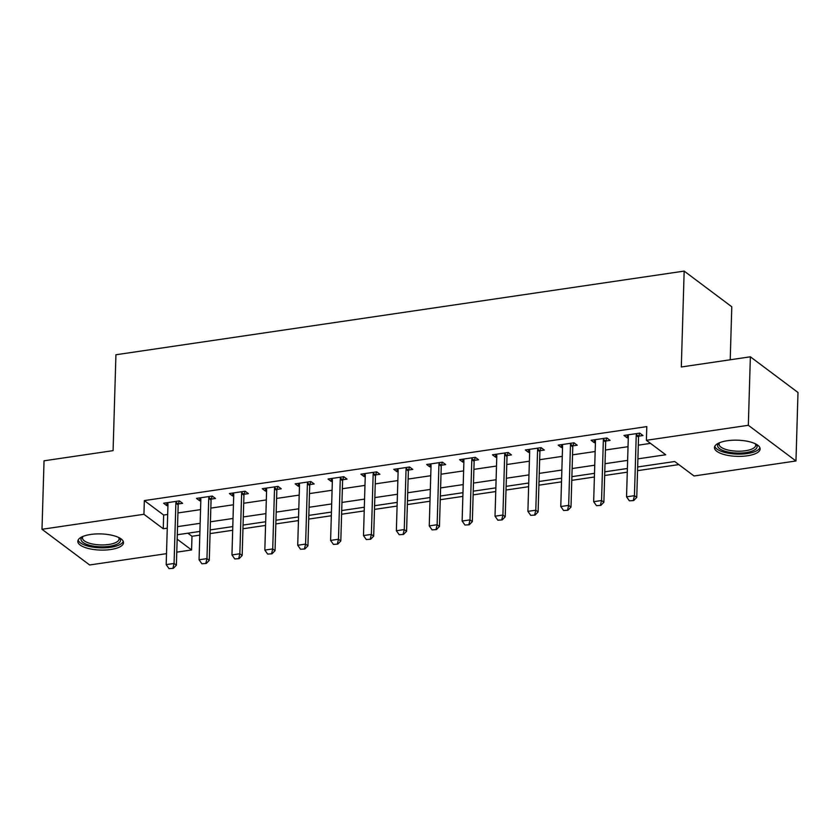 <?xml version="1.0" encoding="UTF-8"?>
<svg xmlns="http://www.w3.org/2000/svg" width="840" height="840" viewBox="0 0 840 840"><rect width="100%" height="100%" fill="white"/><g stroke="black" fill="none" stroke-linecap="round" stroke-linejoin="round"><path stroke-width="1.26" d="M90.636 534.471A22.858 8.085 1.7 0 1 123.511 542.672A22.858 8.085 1.7 0 1 110.712 549.518A22.858 8.085 1.7 0 1 77.826 541.317A22.858 8.085 1.7 0 1 90.636 534.471M727.251 440.748A22.858 8.085 1.7 0 1 760.137 448.949A22.858 8.085 1.7 0 1 747.337 455.794A22.858 8.085 1.7 0 1 714.452 447.594A22.858 8.085 1.7 0 1 727.251 440.748M730.223 359.772L731.787 306.779L684.159 271.1L115.93 354.753L113.085 450.639L44.037 460.803L42 529.284L143.934 514.28L163.254 528.749L167.265 528.16M684.159 271.1L681.314 366.975L750.361 356.811L798 392.49L795.963 460.981L694.029 475.986L674.72 461.517L637.654 466.977M187.877 533.201L191.982 536.267L199.794 535.111M210.063 533.6L232.68 530.271M242.949 528.759L265.566 525.431M275.835 523.918L298.442 520.59M308.721 519.078L331.328 515.75M341.596 514.238L364.214 510.909M374.483 509.397L397.1 506.069M407.369 504.556L429.975 501.228M440.255 499.716L462.861 496.388M473.13 494.876L495.747 491.547M506.016 490.035L528.633 486.696M538.902 485.184L561.509 481.856M571.788 480.344L594.395 477.015M604.663 475.503L627.28 472.175M637.55 470.663L678.815 464.594M191.982 536.267L191.572 549.969L176.778 552.143M166.509 553.654L89.639 564.974L42 529.284M637.896 458.861L665.711 454.766L646.391 440.296L646.8 426.605L144.344 500.588L163.653 515.046L167.674 514.458M177.944 512.946L200.55 509.618M210.819 508.106L233.436 504.777M243.705 503.265L266.322 499.937M276.591 498.425L299.197 495.096M309.477 493.584L332.084 490.256M342.353 488.744L364.969 485.405M375.239 483.893L397.856 480.564M408.125 479.052L430.731 475.724M441.011 474.212L463.617 470.883M473.886 469.371L496.503 466.043M506.772 464.531L529.389 461.202M539.658 459.69L562.264 456.362M572.544 454.85L595.15 451.521M605.42 450.009L628.037 446.681M638.305 445.169L650.496 443.373M638.736 436.159L642.978 435.53L639.765 433.125L623.984 435.445L627.197 437.861L628.299 437.693M605.85 441L610.102 440.37L606.879 437.966L591.098 440.286L594.311 442.701L595.424 442.533M572.975 445.841L577.216 445.221L573.993 442.806L558.212 445.127L561.435 447.542L562.538 447.374M540.089 450.681L544.331 450.062L541.118 447.647L525.326 449.967L528.549 452.382L529.652 452.214M507.203 455.522L511.445 454.902L508.231 452.487L492.45 454.808L495.663 457.223L496.766 457.065M474.317 460.362L478.569 459.743L475.346 457.328L459.564 459.659L462.777 462.063L463.89 461.906M441.441 465.203L445.683 464.583L442.459 462.168L426.678 464.499L429.901 466.904L431.004 466.746M408.555 470.054L412.797 469.423L409.584 467.009L393.792 469.34L397.016 471.744L398.118 471.587M375.669 474.894L379.911 474.264L376.698 471.849L360.917 474.18L364.13 476.584L365.232 476.427M342.794 479.735L347.036 479.105L343.812 476.7L328.031 479.021L331.244 481.435L332.356 481.268M309.907 484.575L314.149 483.945L310.926 481.541L295.144 483.861L298.368 486.276L299.471 486.108M277.022 489.416L281.264 488.786L278.05 486.381L262.259 488.702L265.482 491.117L266.584 490.949M244.136 494.256L248.378 493.637L245.165 491.221L229.383 493.542L232.596 495.957L233.698 495.789M211.26 499.096L215.502 498.477L212.279 496.062L196.497 498.382L199.71 500.798L200.823 500.63M178.374 503.937L182.616 503.318L179.393 500.903L163.611 503.223L166.834 505.638L167.937 505.481M750.361 356.811L748.335 425.292L795.963 460.981M144.344 500.588L143.934 514.28M646.391 440.296L748.335 425.292M177.534 526.638L200.151 523.309M210.42 521.798L233.027 518.469M243.296 516.957L265.913 513.629M276.181 512.117L298.798 508.788M309.068 507.276L331.685 503.947M341.954 502.435L364.56 499.107M374.829 497.595L397.446 494.267M407.715 492.755L430.332 489.426M440.601 487.914L463.207 484.586M473.487 483.074L496.094 479.745M506.363 478.233L528.98 474.894M539.249 473.382L561.865 470.054M572.135 468.542L594.741 465.213M605.021 463.701L627.627 460.373M177.166 539.165L191.572 549.969M627.385 468.489L604.779 471.818M594.51 473.33L571.893 476.658M561.624 478.17L539.007 481.499M528.738 483.011L506.132 486.339M495.852 487.851L473.245 491.18M462.977 492.692L440.36 496.02M430.091 497.532L407.474 500.871M397.205 502.383L374.598 505.712M364.319 507.224L341.712 510.552M331.443 512.064L308.826 515.393M298.557 516.905L275.94 520.233M265.671 521.745L243.065 525.073M232.785 526.586L210.178 529.914M199.909 531.426L177.292 534.755M163.653 515.046L163.254 528.749M627.28 434.963L627.197 437.861M594.405 439.803L594.311 442.701M561.519 444.644L561.435 447.542M528.633 449.484L528.549 452.382M495.747 454.325L495.663 457.223M462.872 459.165L462.777 462.063M429.986 464.006L429.901 466.904M397.1 468.846L397.016 471.744M364.214 473.687L364.13 476.584M331.338 478.538L331.244 481.435M298.452 483.378L298.368 486.276M265.566 488.219L265.482 491.117M232.68 493.059L232.596 495.957M199.804 497.9L199.71 500.798M166.918 502.74L166.834 505.638M629.38 500.829L633.717 500.546L629.38 500.829L626.546 496.839L628.331 436.569A2.929 2.447 -53.2 0 0 628.236 435.761L627.974 434.858M636.688 433.577L636.374 434.564A2.929 2.447 -53.2 0 0 636.226 435.414L634.442 495.673L636.751 497.417L633.717 500.546M639.712 433.125L638.694 436.296A2.929 2.447 -53.2 0 0 638.547 437.147L636.751 497.417M626.546 496.839L634.442 495.673L633.328 500.252M596.495 505.669L600.831 505.386L596.495 505.669L593.659 501.68L595.455 441.409A2.929 2.447 -53.2 0 0 595.35 440.601L595.087 439.698M603.813 438.417L603.488 439.404A2.929 2.447 -53.2 0 0 603.341 440.255L601.555 500.514L603.876 502.257L600.831 505.386M606.827 437.976L605.808 441.137A2.929 2.447 -53.2 0 0 605.661 441.987L603.876 502.257M593.659 501.68L601.555 500.514L600.442 505.092M563.609 510.521L567.945 510.227L563.609 510.521L560.784 506.52L562.569 446.261A2.929 2.447 -53.2 0 0 562.475 445.442L562.212 444.538M570.927 443.257L570.612 444.245A2.929 2.447 -53.2 0 0 570.465 445.095L568.67 505.365L570.99 507.098L567.945 510.227M573.941 442.817L572.922 445.977A2.929 2.447 -53.2 0 0 572.775 446.828L570.99 507.098M560.784 506.52L568.67 505.365L567.557 509.933M530.733 515.361L535.059 515.067L530.733 515.361L527.898 511.361L529.683 451.101A2.929 2.447 -53.2 0 0 529.589 450.282L529.326 449.379M538.041 448.098L537.726 449.085A2.929 2.447 -53.2 0 0 537.579 449.935L535.794 510.206L538.104 511.938L535.059 515.067M541.054 447.657L540.047 450.818A2.929 2.447 -53.2 0 0 539.9 451.668L538.104 511.938M527.898 511.361L535.794 510.206L534.681 514.773M497.847 520.202L502.183 519.908L497.847 520.202L495.012 516.201L496.808 455.942A2.929 2.447 -53.2 0 0 496.703 455.123L496.44 454.219M505.155 452.939L504.84 453.925A2.929 2.447 -53.2 0 0 504.693 454.776L502.908 515.046L505.218 516.779L502.183 519.908M508.179 452.498L507.161 455.669A2.929 2.447 -53.2 0 0 507.014 456.509L505.218 516.779M495.012 516.201L502.908 515.046L501.795 519.614M755.738 443.971A19.782 6.993 1.7 0 1 757.082 447.069A19.782 6.993 1.7 0 1 736.008 453.022A19.782 6.993 1.7 0 1 717.633 445.084A19.782 6.993 1.7 0 1 719.135 442.89M719.639 442.68A18.312 6.479 -178.3 0 0 719.135 443.793A18.312 6.479 -178.3 0 0 719.093 444.161A18.312 6.479 -178.3 0 0 736.68 451.164A18.312 6.479 -178.3 0 0 755.664 445.62A18.312 6.479 -178.3 0 0 755.706 445.253A18.312 6.479 -178.3 0 0 755.255 443.73M714.777 446.313A22.712 8.033 -178.3 0 0 737.121 454.104A22.712 8.033 -178.3 0 0 759.885 447.647M119.123 537.705A19.782 6.993 1.7 0 1 109.431 546.315A19.782 6.993 1.7 0 1 87.161 544.541A19.782 6.993 1.7 0 1 82.52 536.624M83.013 536.413A18.312 6.479 -178.3 0 0 82.478 537.894A18.312 6.479 -178.3 0 0 108.822 544.467A18.312 6.479 -178.3 0 0 119.081 538.976A18.312 6.479 -178.3 0 0 118.629 537.464M78.162 540.047A22.712 8.033 -178.3 0 0 110.712 547.281A22.712 8.033 -178.3 0 0 123.26 541.38M464.961 525.042L469.298 524.748L464.961 525.042L462.126 521.042L463.921 460.782A2.929 2.447 -53.2 0 0 463.817 459.963L463.565 459.06M472.28 457.779L471.965 458.766A2.929 2.447 -53.2 0 0 471.807 459.617L470.022 519.887L472.343 521.619L469.298 524.748M475.293 457.338L474.275 460.509A2.929 2.447 -53.2 0 0 474.128 461.349L472.343 521.619M462.126 521.042L470.022 519.887L468.909 524.465M432.075 529.883L436.411 529.589L432.075 529.883L429.251 525.893L431.036 465.623A2.929 2.447 -53.2 0 0 430.941 464.814L430.679 463.911M439.394 462.62L439.079 463.606A2.929 2.447 -53.2 0 0 438.931 464.457L437.136 524.727L439.457 526.46L436.411 529.589M442.407 462.179L441.389 465.35A2.929 2.447 -53.2 0 0 441.242 466.2L439.457 526.46M429.251 525.893L437.136 524.727L436.023 529.305M399.2 534.723L403.526 534.429L399.2 534.723L396.365 530.733L398.149 470.463A2.929 2.447 -53.2 0 0 398.055 469.655L397.793 468.752M406.507 467.46L406.193 468.457A2.929 2.447 -53.2 0 0 406.046 469.298L404.261 529.567L406.57 531.3L403.526 534.429M409.521 467.019L408.513 470.19A2.929 2.447 -53.2 0 0 408.366 471.041L406.57 531.3M396.365 530.733L404.261 529.567L403.147 534.145M366.314 539.563L370.65 539.27L366.314 539.563L363.479 535.573L365.274 475.304A2.929 2.447 -53.2 0 0 365.169 474.495L364.906 473.592M373.622 472.311L373.306 473.298A2.929 2.447 -53.2 0 0 373.159 474.138L371.375 534.408L373.685 536.141L370.65 539.27M376.645 471.86L375.627 475.031A2.929 2.447 -53.2 0 0 375.48 475.881L373.685 536.141M363.479 535.573L371.375 534.408L370.262 538.986M333.428 544.404L337.764 544.11L333.428 544.404L330.593 540.414L332.388 480.144A2.929 2.447 -53.2 0 0 332.283 479.336L332.031 478.433M340.746 477.152L340.431 478.139A2.929 2.447 -53.2 0 0 340.274 478.989L338.489 539.249L340.809 540.992L337.764 544.11M343.76 476.7L342.741 479.871A2.929 2.447 -53.2 0 0 342.594 480.721L340.809 540.992M330.593 540.414L338.489 539.249L337.376 543.827M300.542 549.245L304.878 548.961L300.542 549.245L297.717 545.255L299.502 484.985A2.929 2.447 -53.2 0 0 299.407 484.176L299.145 483.273M307.86 481.992L307.545 482.979A2.929 2.447 -53.2 0 0 307.398 483.83L305.603 544.089L307.923 545.832L304.878 548.961M310.873 481.541L309.855 484.712A2.929 2.447 -53.2 0 0 309.708 485.562L307.923 545.832M297.717 545.255L305.603 544.089L304.49 548.667M267.666 554.085L271.992 553.801L267.666 554.085L264.831 550.095L266.616 489.825A2.929 2.447 -53.2 0 0 266.522 489.017L266.259 488.114M274.974 486.832L274.659 487.82A2.929 2.447 -53.2 0 0 274.512 488.67L272.727 548.929L275.037 550.673L271.992 553.801M277.988 486.392L276.98 489.552A2.929 2.447 -53.2 0 0 276.832 490.403L275.037 550.673M264.831 550.095L272.727 548.929L271.614 553.508M234.78 558.936L239.117 558.642L234.78 558.936L231.945 554.936L233.741 494.666A2.929 2.447 -53.2 0 0 233.636 493.857L233.373 492.954M242.088 491.673L241.773 492.66A2.929 2.447 -53.2 0 0 241.626 493.511L239.841 553.77L242.162 555.513L239.117 558.642M245.112 491.232L244.094 494.393A2.929 2.447 -53.2 0 0 243.947 495.243L242.162 555.513M231.945 554.936L239.841 553.77L238.728 558.348M201.894 563.776L206.231 563.482L201.894 563.776L199.059 559.776L200.855 499.517A2.929 2.447 -53.2 0 0 200.75 498.697L200.498 497.794M209.213 496.514L208.898 497.501A2.929 2.447 -53.2 0 0 208.74 498.351L206.955 558.621L209.276 560.353L206.231 563.482M212.226 496.072L211.208 499.233A2.929 2.447 -53.2 0 0 211.06 500.084L209.276 560.353M199.059 559.776L206.955 558.621L205.842 563.188M169.019 568.617L173.345 568.323L169.019 568.617L166.184 564.617L167.969 504.357A2.929 2.447 -53.2 0 0 167.874 503.538L167.612 502.635M176.327 501.354L176.012 502.341A2.929 2.447 -53.2 0 0 175.865 503.192L174.069 563.462L176.39 565.194L173.345 568.323M179.34 500.913L178.332 504.084A2.929 2.447 -53.2 0 0 178.174 504.924L176.39 565.194M166.184 564.617L174.069 563.462L172.956 568.029M636.226 435.414L638.547 437.147M636.374 434.564L638.694 436.296M603.341 440.255L605.661 441.987M603.488 439.404L605.808 441.137M570.465 445.095L572.775 446.828M570.612 444.245L572.922 445.977M537.579 449.935L539.9 451.668M537.726 449.085L540.047 450.818M504.693 454.776L507.014 456.509M504.84 453.925L507.161 455.669M471.807 459.617L474.128 461.349M471.965 458.766L474.275 460.509M438.931 464.457L441.242 466.2M439.079 463.606L441.389 465.35M406.046 469.298L408.366 471.041M406.193 468.457L408.513 470.19M373.159 474.138L375.48 475.881M373.306 473.298L375.627 475.031M340.274 478.989L342.594 480.721M340.431 478.139L342.741 479.871M307.398 483.83L309.708 485.562M307.545 482.979L309.855 484.712M274.512 488.67L276.832 490.403M274.659 487.82L276.98 489.552M241.626 493.511L243.947 495.243M241.773 492.66L244.094 494.393M208.74 498.351L211.06 500.084M208.898 497.501L211.208 499.233M175.865 503.192L178.174 504.924M176.012 502.341L178.332 504.084"/></g></svg>
